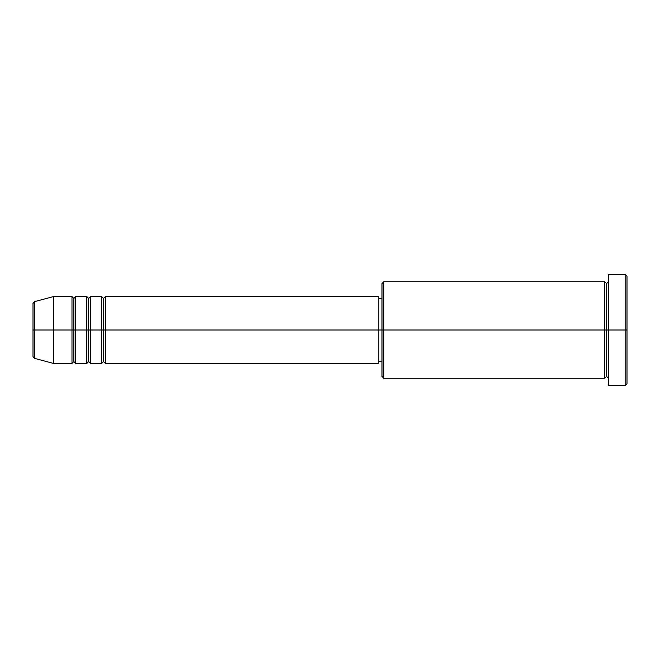 <?xml version="1.0" encoding="UTF-8"?>
<svg xmlns="http://www.w3.org/2000/svg" width="660" height="660" viewBox="0 0 660 660"><rect width="100%" height="100%" fill="white"/><g stroke="black" fill="none" stroke-linecap="round" stroke-linejoin="round"><path stroke-width="0.99" d="M33 330L33 356.515L33 330L33 356.515L34.378 358.314L34.378 330L34.378 358.314L34.378 330L33 330L33 303.484L33 330L53.419 330L34.378 330L34.378 301.686L34.378 330L34.378 301.686L33 303.484L33 330M608.438 378.262L606.581 376.406L604.725 378.262L604.725 281.738L604.725 330L606.581 330L606.581 283.594L606.581 330L606.581 283.594L606.581 330L608.438 330L608.438 385.688L608.438 274.312L608.438 330L625.144 330L625.144 385.688L625.144 330L627 330L627 276.169L627 383.831L627 330L383.831 330L383.831 378.262L383.831 330L378.262 330L378.262 363.412L378.262 330L105.394 330L105.394 296.587L105.394 330L103.537 330L103.537 298.444L103.537 330L101.681 330L101.681 296.587L101.681 330L90.544 330L90.544 296.587L90.544 330L88.688 330L88.688 298.444L88.688 330L86.831 330L86.831 296.587L86.831 330L75.694 330L75.694 296.587L75.694 330L73.837 330L73.837 298.444L73.837 330L71.981 330L71.981 296.587L71.981 330L53.419 330L53.419 363.412L53.419 330L71.981 330L71.981 296.587L53.419 296.587L53.419 330L53.419 296.587L34.378 301.686M105.394 363.412L103.537 361.556L101.681 363.412L101.681 330L103.537 330L103.537 298.444L103.537 361.556L103.537 330L103.537 361.556L103.537 330L105.394 330L105.394 363.412L378.262 363.412M90.544 363.412L88.688 361.556L86.831 363.412L86.831 330L88.688 330L88.688 298.444L88.688 361.556L88.688 330L88.688 361.556L88.688 330L90.544 330L90.544 363.412L101.681 363.412M75.694 363.412L73.837 361.556L71.981 363.412L71.981 330L73.837 330L73.837 298.444L73.837 361.556L73.837 330L73.837 361.556L73.837 330L75.694 330L75.694 363.412L86.831 363.412M71.981 296.587L73.837 298.444L75.694 296.587L75.694 330L86.831 330L86.831 296.587L88.688 298.444L90.544 296.587L90.544 330L101.681 330L101.681 296.587L103.537 298.444L105.394 296.587L105.394 330L378.262 330L378.262 296.587L378.262 330L381.975 330L381.975 376.406L381.975 283.594L381.975 330L604.725 330L604.725 281.738L383.831 281.738L383.831 330L383.831 281.738L381.975 283.594M625.144 330L625.144 274.312L625.144 330M604.725 330L604.725 378.262L604.725 330M606.581 330L606.581 376.406L606.581 330M71.981 330L71.981 363.412L71.981 330M75.694 330L75.694 363.412L75.694 330M86.831 330L86.831 363.412L86.831 330M90.544 330L90.544 363.412L90.544 330M101.681 330L101.681 363.412L101.681 330M105.394 330L105.394 363.412L105.394 330M604.725 378.262L383.831 378.262L381.975 376.406M608.438 385.688L625.144 385.688L627 383.831M604.725 281.738L606.581 283.594L608.438 281.738M381.975 361.556L378.262 361.556M71.981 363.412L53.419 363.412L34.378 358.314M86.831 296.587L75.694 296.587M627 276.169L625.144 274.312L608.438 274.312M381.975 298.444L378.262 298.444M378.262 296.587L105.394 296.587M101.681 296.587L90.544 296.587"/></g></svg>
